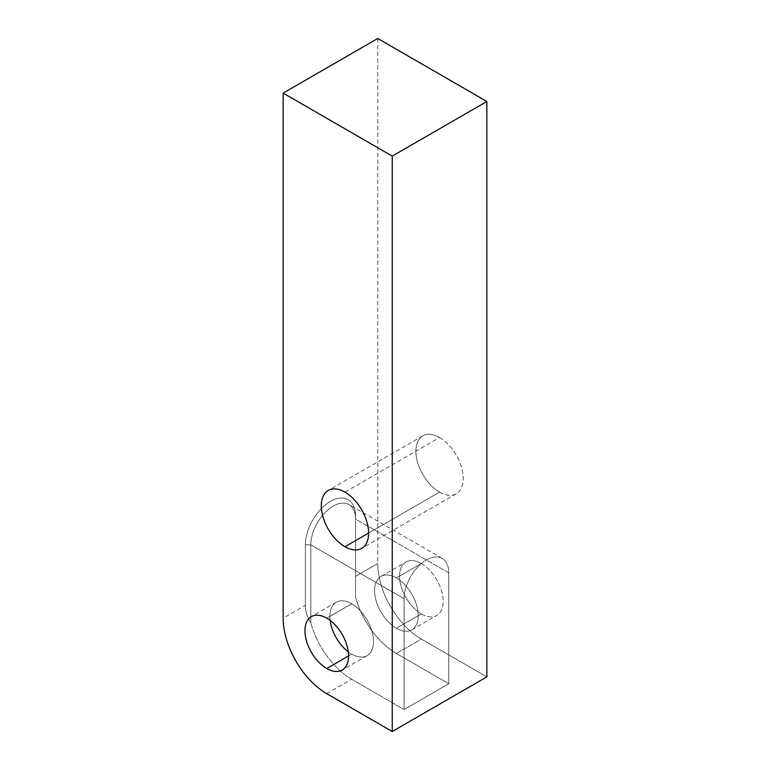 <?xml version="1.0" encoding="UTF-8"?>
<svg xmlns="http://www.w3.org/2000/svg" width="770" height="770" viewBox="0 0 770 770"><rect width="100%" height="100%" fill="white"/><g stroke="black" fill="none" stroke-linecap="round" stroke-linejoin="round"><path stroke-width="0.58" stroke-dasharray="3.85 2.89" d="M377.752 38.5L377.752 563.544A61.667 35.603 -120 0 0 421.354 639.071L486.852 676.888L421.354 639.071A61.667 35.603 60 0 1 377.752 563.544L355.528 576.374L355.528 597.048A61.667 35.603 -120 0 0 396.406 653.47L421.354 639.071L486.852 676.888M439.555 437.514A33.447 19.308 60 0 1 463.203 478.468A33.447 19.308 60 0 1 439.555 492.126A33.447 19.308 60 0 1 415.906 451.162A33.447 19.308 60 0 1 439.555 437.514A33.447 19.308 60 0 1 461.403 466.986A33.447 19.308 60 0 1 456.273 493.782A33.447 19.308 60 0 1 439.555 492.126L368.599 533.09L439.555 492.126A33.447 19.308 60 0 1 417.706 462.655A33.447 19.308 60 0 1 422.826 435.858A33.447 19.308 60 0 1 439.555 437.514L344.95 492.126M421.354 563.544A30.829 17.797 60 0 1 443.154 601.303A30.829 17.797 60 0 1 421.354 613.892A30.829 17.797 60 0 1 399.553 576.133A30.829 17.797 60 0 1 421.354 563.544A30.829 17.797 60 0 1 441.499 590.715A30.829 17.797 60 0 1 436.773 615.423A30.829 17.797 60 0 1 421.354 613.892L396.406 628.291A30.829 17.797 -120 0 0 411.825 629.822A30.829 17.797 -120 0 0 416.551 605.114A30.829 17.797 -120 0 0 396.406 577.943L421.354 563.544L396.406 577.943A30.829 17.797 -120 0 0 380.996 576.422A30.829 17.797 -120 0 0 376.27 601.129A30.829 17.797 -120 0 0 396.406 628.291L421.354 613.892A30.829 17.797 60 0 1 401.208 586.721A30.829 17.797 60 0 1 405.934 562.013A30.829 17.797 60 0 1 421.354 563.544L396.406 577.943A30.829 17.797 -120 0 0 374.605 590.532A30.829 17.797 -120 0 0 396.406 628.291A30.829 17.797 -120 0 0 418.206 615.711A30.829 17.797 -120 0 0 396.406 577.943M330.166 620.437A30.829 17.797 60 0 1 336.278 602.236A30.829 17.797 60 0 1 351.697 603.757A30.829 17.797 60 0 1 373.498 641.525A30.829 17.797 60 0 1 351.697 654.105A30.829 17.797 -120 0 0 373.469 640.188A30.829 17.797 -120 0 0 349.416 602.583A30.829 17.797 -120 0 0 330.166 620.437A30.829 17.797 60 0 1 351.697 603.757L326.75 618.156L351.697 603.757A30.829 17.797 60 0 1 371.843 630.928A30.829 17.797 60 0 1 367.117 655.636A30.829 17.797 60 0 1 351.697 654.105L348.56 655.925L351.697 654.105A30.829 17.797 60 0 1 348.29 651.834A30.829 17.797 -120 0 0 351.697 654.105A30.829 17.797 60 0 1 348.29 651.834M326.75 693.683L351.697 679.284A61.667 35.603 60 0 1 310.82 622.863A61.667 35.603 -120 0 0 351.697 679.284L404.077 709.526L404.077 598.694L310.82 544.852L310.82 622.863C307.211 617.203 305.392 611.361 305.363 605.336L283.148 618.156M377.752 563.544L355.528 576.374L355.528 597.048L355.528 515.89L355.528 597.048A61.667 35.603 -120 0 0 396.406 653.47L448.785 683.712L396.406 653.47A61.667 35.603 60 0 1 355.528 597.048L355.528 519.038L448.785 572.88L448.785 683.712L404.077 709.526L404.077 598.694A31.618 18.259 -60 0 1 426.436 559.973A31.618 18.259 -60 0 1 448.785 572.88L448.785 683.712L404.077 709.526L351.697 679.284L404.077 709.526L448.785 683.712L396.406 653.47L421.354 639.071A61.667 35.603 60 0 1 377.752 563.544L355.528 576.374L355.528 515.89A35.478 20.482 120 0 0 330.445 501.405A35.478 20.482 120 0 0 305.363 544.852L305.363 605.336L305.363 544.852L310.82 544.852L310.82 622.863C307.211 617.203 305.392 611.361 305.363 605.336L305.363 544.852A35.478 20.482 -60 0 1 330.445 501.405A35.478 20.482 -60 0 1 355.528 515.89L355.528 519.038A31.618 18.259 120 0 0 333.179 506.131A31.618 18.259 120 0 0 310.82 544.852L305.363 544.852L310.82 544.852A31.618 18.259 -60 0 1 324.622 513.032A31.618 18.259 -60 0 1 348.983 504.562A31.618 18.259 -60 0 1 355.528 519.038L448.785 572.88A31.618 18.259 120 0 0 442.24 558.404A31.618 18.259 120 0 0 417.879 566.874A31.618 18.259 120 0 0 404.077 598.694L310.82 544.852L310.82 622.863C307.211 617.203 305.392 611.361 305.363 605.336M421.354 613.892A30.829 17.797 -120 0 0 440.228 587.029A30.829 17.797 -120 0 0 402.469 565.228A30.829 17.797 -120 0 0 421.354 613.892L396.406 628.291A30.829 17.797 -120 0 0 415.29 601.437A30.829 17.797 -120 0 0 377.531 579.627A30.829 17.797 -120 0 0 396.406 628.291M439.555 492.126A33.447 19.308 -120 0 0 460.036 462.991A33.447 19.308 -120 0 0 419.072 439.343A33.447 19.308 -120 0 0 439.555 492.126L368.599 533.09M351.697 654.105L348.56 655.925M351.697 603.757L326.75 618.156M396.406 653.47L421.354 639.071M355.528 576.374L355.528 515.89L355.528 519.038L448.785 572.88L448.785 683.712M355.528 597.048L355.528 519.038A31.618 18.259 120 0 0 333.179 506.131A31.618 18.259 120 0 0 310.82 544.852L404.077 598.694A31.618 18.259 -60 0 1 426.436 559.973A31.618 18.259 -60 0 1 448.785 572.88M404.077 709.526L404.077 598.694M351.697 679.284A61.667 35.603 60 0 1 310.82 622.863M355.528 519.038L355.528 515.89A35.478 20.482 120 0 0 330.445 501.405A35.478 20.482 120 0 0 305.363 544.852M367.117 655.636L342.169 670.035M411.825 629.822L436.773 615.423M336.278 602.236L311.34 616.635M380.996 576.422L405.934 562.013M456.273 493.782L361.679 548.404M422.826 435.858L328.232 490.471M442.24 558.404L348.983 504.562"/><path stroke-width="1.16" d="M392.248 731.5L486.852 676.888L486.852 101.486L486.852 676.888L486.852 101.486L377.752 38.5L283.148 93.112L283.148 618.156A61.667 35.603 -120 0 0 326.75 693.683L392.248 731.5L392.248 156.108L283.148 93.112L377.752 38.5L283.148 93.112L392.248 156.108L486.852 101.486L377.752 38.5L486.852 101.486L392.248 156.108L392.248 731.5L326.75 693.683L392.248 731.5L486.852 676.888L392.248 731.5L392.248 156.108L283.148 93.112L283.148 618.156L283.148 93.112M348.56 655.925L326.75 668.514A30.829 17.797 -120 0 0 342.169 670.035A30.829 17.797 -120 0 0 346.895 645.327A30.829 17.797 -120 0 0 326.75 618.156A30.829 17.797 -120 0 0 311.34 616.635A30.829 17.797 -120 0 0 306.614 641.343A30.829 17.797 -120 0 0 326.75 668.514L348.56 655.925L326.75 668.514A30.829 17.797 60 0 1 304.949 630.746A30.829 17.797 60 0 1 326.75 618.156A30.829 17.797 60 0 1 348.56 655.925A30.829 17.797 60 0 1 326.75 668.514A30.829 17.797 -120 0 0 345.634 641.651A30.829 17.797 -120 0 0 307.875 619.85A30.829 17.797 -120 0 0 326.75 668.514M348.29 651.834A30.829 17.797 60 0 1 330.166 620.437A30.829 17.797 -120 0 0 348.29 651.834A30.829 17.797 60 0 1 330.166 620.437M344.95 492.126A33.447 19.308 60 0 1 368.599 533.09A33.447 19.308 60 0 1 344.95 546.738A33.447 19.308 60 0 1 321.302 505.784A33.447 19.308 60 0 1 344.95 492.126A33.447 19.308 -120 0 0 328.232 490.471A33.447 19.308 -120 0 0 323.102 517.267A33.447 19.308 -120 0 0 344.95 546.738A33.447 19.308 -120 0 0 361.679 548.404A33.447 19.308 -120 0 0 366.799 521.598A33.447 19.308 -120 0 0 344.95 492.126M368.599 533.09L344.95 546.738A33.447 19.308 -120 0 0 365.432 517.604A33.447 19.308 -120 0 0 324.468 493.955A33.447 19.308 -120 0 0 344.95 546.738M283.148 618.156A61.667 35.603 -120 0 0 326.75 693.683A61.667 35.603 -120 0 1 283.148 618.156M486.852 101.486L392.248 156.108"/></g></svg>
